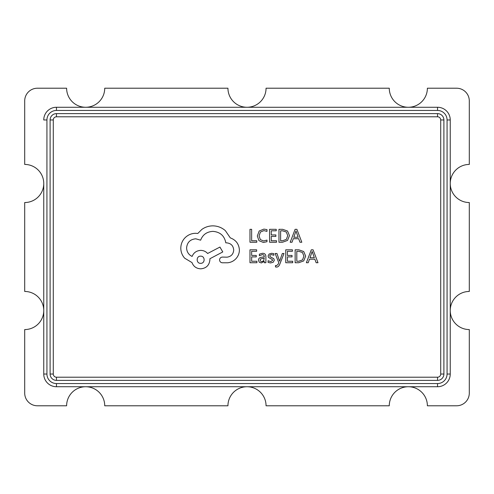 <?xml version="1.0" encoding="UTF-8"?>
<svg xmlns="http://www.w3.org/2000/svg" width="494" height="494" viewBox="0 0 494 494"><rect width="100%" height="100%" fill="white"/><g stroke="black" fill="none" stroke-linecap="round" stroke-linejoin="round"><path stroke-width="0.74" d="M469.3 164.434A19.056 19.056 0 0 0 450.244 183.484A19.056 19.056 0 0 0 469.3 202.54L469.3 291.46A19.056 19.056 0 0 0 450.244 310.516A19.056 19.056 0 0 0 469.3 329.566L469.3 393.082A12.702 12.702 0 0 1 456.598 405.784L427.378 405.784A19.056 19.056 0 0 0 408.328 386.734A19.056 19.056 0 0 0 389.272 405.784L266.056 405.784A19.056 19.056 0 0 0 247 386.734A19.056 19.056 0 0 0 227.944 405.784L104.728 405.784A19.056 19.056 0 0 0 85.672 386.734A19.056 19.056 0 0 0 66.622 405.784L37.402 405.784A12.702 12.702 0 0 1 24.7 393.082L24.7 329.566A19.056 19.056 0 0 0 43.756 310.516A19.056 19.056 0 0 0 24.7 291.46L24.7 202.54A19.056 19.056 0 0 0 43.756 183.484A19.056 19.056 0 0 0 24.7 164.434L24.7 100.918A12.702 12.702 0 0 1 37.402 88.216L66.622 88.216A19.056 19.056 0 0 0 85.672 107.266A19.056 19.056 0 0 0 104.728 88.216L227.944 88.216A19.056 19.056 0 0 0 247 107.266A19.056 19.056 0 0 0 266.056 88.216L389.272 88.216A19.056 19.056 0 0 0 408.328 107.266A19.056 19.056 0 0 0 427.378 88.216L456.598 88.216A12.702 12.702 0 0 1 469.3 100.918L469.3 164.434M447.07 374.026L447.07 119.974A9.528 9.528 0 0 0 437.542 110.446L56.458 110.446A9.528 9.528 0 0 0 46.93 119.974L46.93 374.026A9.528 9.528 0 0 0 56.458 383.554L437.542 383.554A9.528 9.528 0 0 0 447.07 374.026L450.244 374.026L450.244 119.974L450.244 374.026A12.702 12.702 0 0 1 437.542 386.734L56.458 386.734A12.702 12.702 0 0 1 43.756 374.026L43.756 183.484M56.458 110.446L56.458 107.266A12.702 12.702 0 0 0 43.756 119.974A12.702 12.702 0 0 1 56.458 107.266L437.542 107.266A12.702 12.702 0 0 1 450.244 119.974A12.702 12.702 0 0 0 437.542 107.266L437.542 110.446M440.716 374.026L443.896 374.026L443.896 119.974L443.896 374.026A6.354 6.354 0 0 1 437.542 380.38L56.458 380.38A6.354 6.354 0 0 1 50.104 374.026L50.104 119.974A6.354 6.354 0 0 1 56.458 113.62L437.542 113.62L56.458 113.62A6.354 6.354 0 0 0 50.104 119.974L53.284 119.974L53.284 374.026A3.174 3.174 0 0 0 56.458 377.206L437.542 377.206A3.174 3.174 0 0 0 440.716 374.026L440.716 119.974A3.174 3.174 0 0 0 437.542 116.794L56.458 116.794A3.174 3.174 0 0 0 53.284 119.974M437.542 113.62A6.354 6.354 0 0 1 443.896 119.974A6.354 6.354 0 0 0 437.542 113.62L437.542 116.794M256.787 242.239L256.787 240.763L251.644 240.763L251.644 229.321L249.976 229.321L249.976 242.239L256.787 242.239M263.413 242.455L266.988 241.702L266.988 240.103L263.654 240.967L260.338 239.609L259.066 235.922L260.424 232.038L263.944 230.605L266.988 231.371L266.988 229.63L263.926 229.105L259.183 231.007L257.318 236.021L258.973 240.689L263.413 242.455M276.523 242.239L276.523 240.763L271.243 240.763L271.243 236.422L275.862 236.422L275.862 234.94L271.243 234.94L271.243 230.803L276.226 230.803L276.226 229.321L269.576 229.321L269.576 242.239L276.523 242.239M278.962 242.239L282.512 242.239L287.533 240.43L289.478 235.613L287.533 231.031L282.648 229.321L278.962 229.321L278.962 242.239M280.629 230.803L280.629 240.763L282.506 240.763L286.347 239.417L287.724 235.663L286.31 232.019L282.58 230.803L280.629 230.803M301.815 242.239L296.9 229.321L295.116 229.321L290.194 242.239L292.034 242.239L293.282 238.707L298.66 238.707L299.975 242.239L301.815 242.239M293.807 237.244L298.141 237.244L295.992 230.97L293.807 237.244M256.923 262.728L256.923 261.258L251.644 261.258L251.644 256.911L256.263 256.911L256.263 255.435L251.644 255.435L251.644 251.298L256.633 251.298L256.633 249.81L249.976 249.81L249.976 262.728L256.923 262.728M262.549 253.292L259.375 254.151L259.375 255.725L262.4 254.608C263.642 254.608 264.265 255.361 264.265 256.868L261.536 257.251C259.492 257.535 258.473 258.535 258.473 260.258L259.264 262.221L261.4 262.95L264.222 261.301L264.265 262.728L265.883 262.728L265.883 256.794C265.883 254.459 264.772 253.292 262.549 253.292M260.542 258.961L260.116 260.128L260.585 261.203L261.82 261.622L263.574 260.869L264.265 258.103L260.542 258.961M270.737 261.629L268.075 260.733L268.075 262.407L270.582 262.95L273.268 262.215L274.312 260.221L273.769 258.695L270.107 256.707L269.755 255.849L270.249 254.947L271.521 254.608L273.867 255.275L273.867 253.7L271.681 253.292L269.125 254.027L268.088 255.991L268.545 257.454L272.231 259.498L272.651 260.381L270.737 261.629M284.007 253.502L282.327 253.502L279.61 261.196L276.961 253.502L275.152 253.502L278.77 262.709L278.06 264.389L276.405 265.686L275.485 265.5L275.485 266.945L276.529 267.075C277.943 267.075 279.042 266.093 279.82 264.123L284.007 253.502M292.695 262.728L292.695 261.258L287.415 261.258L287.415 256.911L292.034 256.911L292.034 255.435L287.415 255.435L287.415 251.298L292.405 251.298L292.405 249.81L285.748 249.81L285.748 262.728L292.695 262.728M295.14 262.728L298.691 262.728L303.705 260.918L305.656 256.108L303.705 251.52L298.821 249.81L295.14 249.81L295.14 262.728M296.808 251.298L296.808 261.258L298.679 261.258L302.519 259.912L303.903 256.151L302.482 252.514L298.759 251.298L296.808 251.298M317.994 262.728L313.073 249.81L311.294 249.81L306.373 262.728L308.213 262.728L309.454 259.196L314.832 259.196L316.154 262.728L317.994 262.728M309.985 257.738L314.32 257.738L312.165 251.465L309.985 257.738M239.399 249.915C238.942 243.98 235.91 239.967 230.303 237.886L225.344 230.63C221.732 227.524 217.57 225.931 212.858 225.857C208.771 225.9 205.096 227.092 201.836 229.438L197.791 233.477L195.68 233.292C191.61 233.341 188.091 234.811 185.12 237.7C182.305 240.597 180.866 244.085 180.804 248.173C180.847 251.965 182.138 255.305 184.663 258.183L192.005 262.592C193.494 266.507 196.402 268.588 200.731 268.835C206.319 268.298 209.382 265.241 209.919 259.653L209.919 258.733L222.775 251.94L219.929 247.068L207.622 253.496C205.875 251.495 203.577 250.452 200.731 250.378C196.526 250.649 193.648 252.669 192.098 256.435C188.659 254.768 186.818 251.952 186.59 247.988C187.127 242.4 190.184 239.337 195.772 238.806L200.638 240.183C202.725 234.669 206.825 231.729 212.945 231.365C220.17 231.976 224.461 235.805 225.807 242.844L226.542 242.844C230.902 243.258 233.292 245.648 233.705 250.007C233.384 254.138 231.18 256.528 227.092 257.17L222.405 257.078C220.676 257.251 219.731 258.195 219.558 259.924C219.713 261.567 220.602 262.512 222.226 262.777L227.641 262.777C230.933 262.45 233.718 261.073 236.002 258.64C238.232 256.145 239.368 253.237 239.399 249.915M200.638 263.327C205.325 263.53 205.201 255.911 200.638 256.164C196.038 255.873 196.038 263.611 200.638 263.327M450.244 374.026A12.702 12.702 0 0 1 437.542 386.734L437.542 383.554M56.458 383.554L56.458 386.734A12.702 12.702 0 0 1 43.756 374.026L46.93 374.026M56.458 377.206L56.458 380.38A6.354 6.354 0 0 1 50.104 374.026L53.284 374.026M443.896 374.026A6.354 6.354 0 0 1 437.542 380.38L437.542 377.206M43.756 119.974L46.93 119.974M447.07 119.974L450.244 119.974M440.716 119.974L443.896 119.974M56.458 116.794L56.458 113.62"/></g></svg>
